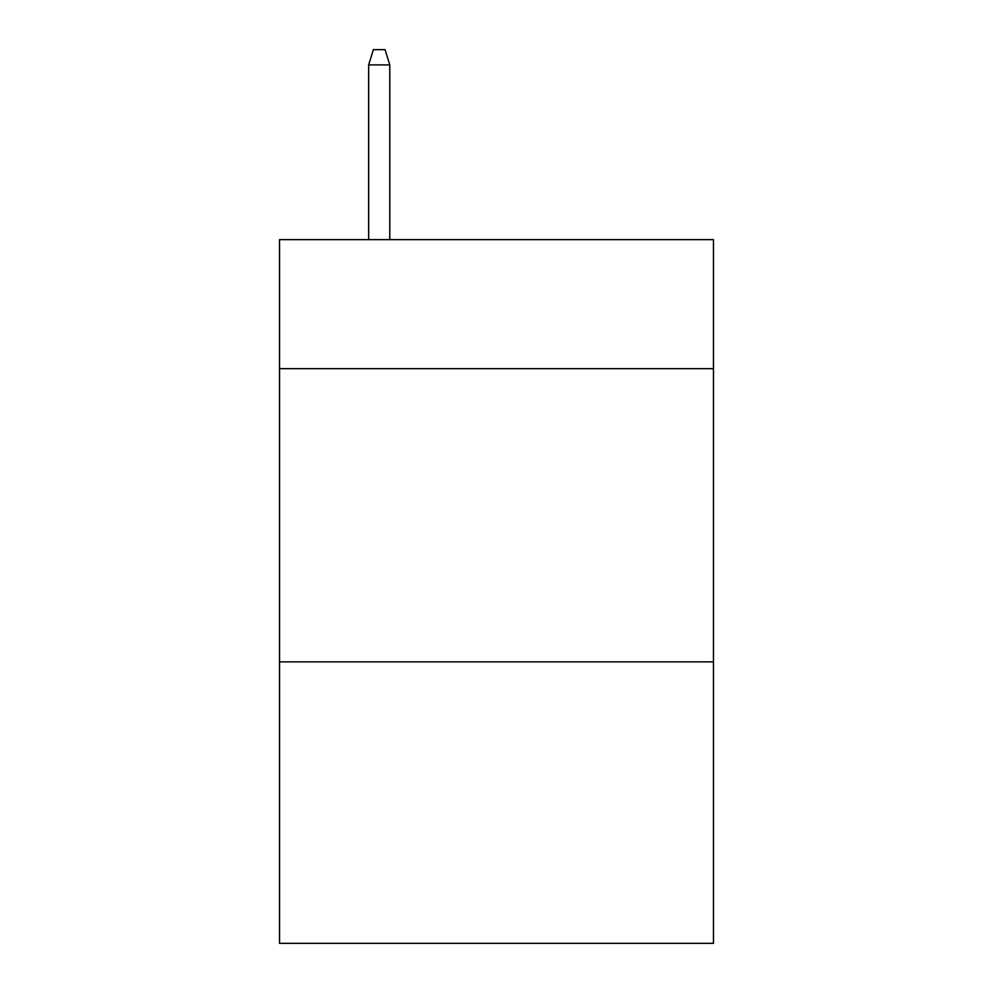 <?xml version="1.0" encoding="UTF-8"?>
<svg xmlns="http://www.w3.org/2000/svg" width="993" height="993" viewBox="0 0 993 993"><rect width="100%" height="100%" fill="white"/><g stroke="black" fill="none" stroke-linecap="round" stroke-linejoin="round"><path stroke-width="1.49" d="M713.47 368.664L713.47 239.648L279.529 239.648L279.529 368.664L713.47 368.664L713.47 943.35L279.529 943.35L279.529 368.664M713.47 661.872L279.529 661.872M389.777 239.648L389.777 64.893L368.664 64.893L368.664 239.648M368.664 64.893L373.356 49.65L385.085 49.65L389.777 64.893"/></g></svg>
